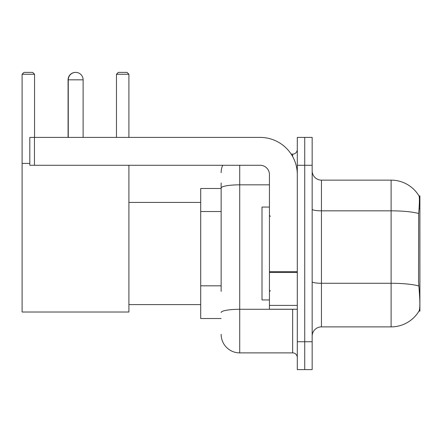 <?xml version="1.0" encoding="UTF-8"?>
<svg xmlns="http://www.w3.org/2000/svg" width="442" height="442" viewBox="0 0 442 442"><rect width="100%" height="100%" fill="white"/><g stroke="black" fill="none" stroke-linecap="round" stroke-linejoin="round"><path stroke-width="0.66" d="M419.9 205.21L419.9 195.922L419.055 196.038A32.509 32.509 0 0 0 391.109 180.132L321.45 180.132A9.288 9.288 0 0 1 312.163 170.844A9.288 9.288 0 0 0 321.45 180.132L321.45 326.881A9.288 9.288 0 0 0 312.163 336.169A9.288 9.288 0 0 1 321.45 326.881L391.109 326.881A32.509 32.509 0 0 0 418.988 311.091L419.9 311.091L419.9 205.21M221.138 205.944L221.138 182.922L221.138 188.491L200.707 188.491L200.707 318.522L221.138 318.522M418.988 311.091L419.149 310.814C420.088 308.394 420.088 301.361 419.149 289.731L418.552 281.659L418.684 213.492C419.491 203.386 419.613 197.574 419.055 196.038A32.509 32.509 0 0 0 391.109 180.132L391.109 210.834L321.45 210.834A9.288 1.613 -0 0 1 312.163 209.221M419.149 310.814A32.509 32.509 0 0 1 391.109 326.881L391.109 210.834A32.509 5.647 180 0 1 418.684 213.492M304.731 341.743L304.731 369.606L312.163 369.606L312.163 341.743L304.731 341.743L304.731 369.606L297.3 369.606L297.3 341.743L304.731 341.743L304.731 165.275L304.731 341.743M297.3 341.743L297.3 137.407L304.731 137.407L304.731 165.275L304.731 137.407L312.163 137.407L312.163 341.743M221.138 291.394L221.138 182.922M239.713 165.275L239.713 352.887L292.654 352.887L292.654 309.234M291.179 154.125L292.654 154.125A4.647 4.647 0 0 0 297.3 149.484M297.3 357.534A4.647 4.647 0 0 0 292.654 352.887M221.138 172.7A18.575 18.575 0 0 1 222.691 165.275M239.713 352.887A18.575 18.575 0 0 1 221.138 334.312M269.438 207.066L262.007 207.066L262.007 299.947L269.438 299.947M68.074 137.407L68.074 79.825A7.431 7.431 0 0 1 75.599 72.394M68.261 137.407L68.261 79.825A7.431 7.431 0 0 1 75.692 72.394A7.431 7.431 0 0 1 83.124 79.825L68.074 79.825M83.124 137.407L83.124 79.825M128.909 165.275L128.909 312.019L22.1 312.019L22.1 74.25L23.956 72.394L32.686 72.394L34.548 74.25L22.1 74.25M34.548 137.407L34.548 74.25M22.1 163.413L29.807 163.413M128.909 74.25L116.467 74.25L118.323 72.394L127.053 72.394L128.909 74.25L128.909 137.407M116.467 74.25L116.467 137.407M297.3 309.234L269.438 309.234L269.438 271.675L297.3 271.675L297.3 174.562A37.15 37.15 0 0 0 260.15 137.407L34.454 137.407L34.454 165.275L260.15 165.275A9.288 9.288 0 0 1 269.438 174.562L269.438 271.675M34.454 165.275L29.807 165.275L29.807 137.407L34.454 137.407M221.138 211.519L200.707 211.519M221.138 285.819L200.707 285.819M419.066 208.386L419.9 208.386M418.784 285.963A32.509 5.647 180 0 0 391.109 283.278L321.45 283.278A9.288 1.613 0 0 1 312.163 281.664M312.163 165.275L297.3 165.275M294.267 309.234A4.647 0.807 0 0 1 292.654 309.284L239.713 309.284A18.575 3.227 180 0 0 221.138 312.511M221.138 188.054A18.575 3.227 180 0 1 239.713 184.828L269.438 184.828M292.654 156.573L292.654 154.125M297.3 272.482L269.438 272.482M269.438 305.4L297.3 305.4M270.366 216.353L269.438 215.425M270.366 290.659L269.438 291.587M128.909 304.593L200.707 304.593M128.909 202.425L200.707 202.425"/></g></svg>
